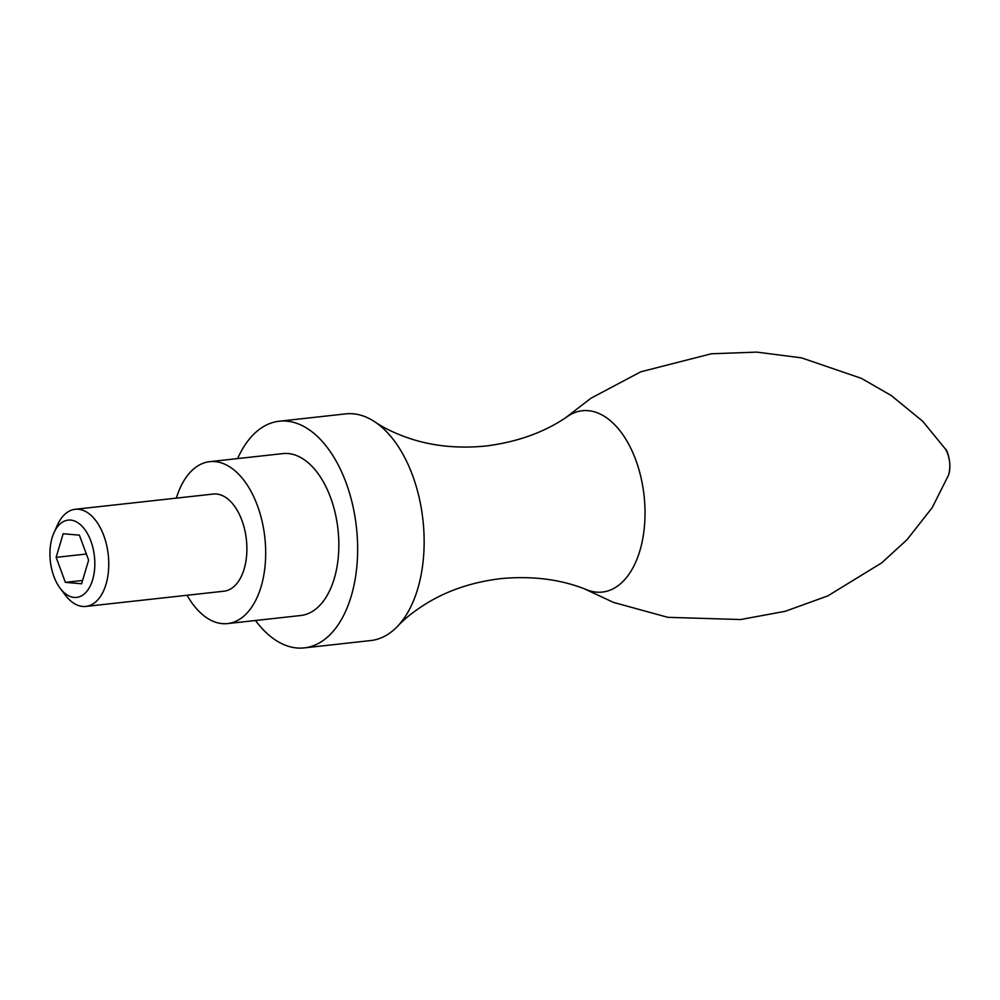 <?xml version="1.0" encoding="UTF-8"?>
<svg xmlns="http://www.w3.org/2000/svg" width="1000" height="1000" viewBox="0 0 1000 1000"><rect width="100%" height="100%" fill="white"/><g stroke="black" fill="none" stroke-linecap="round" stroke-linejoin="round"><path stroke-width="1.5" d="M56.137 557.35L65.362 582.362L81.6 583.763L88.625 560.163L79.4 535.15L63.15 533.75L56.137 557.35L86.363 554.025M82.587 580.462L65.362 582.362M50 556.825A38.875 22.175 83.7 0 1 54.013 532.638A38.875 22.175 83.7 0 1 85.062 529.862A38.875 22.175 83.7 0 1 91.05 584.188A38.875 22.175 83.7 0 1 60.138 588.25A38.875 22.175 83.7 0 1 50 556.825M54.013 532.638L57.438 525.025A48.863 27.875 83.7 0 1 75.188 509.288A48.863 27.875 83.7 0 1 108.25 554.8A48.863 27.875 83.7 0 1 85.9 606.425A48.863 27.875 83.7 0 1 65.15 594.925L60.138 588.25M75.188 509.288L213.3 494.05A48.863 27.875 83.7 0 1 246.375 539.562A48.863 27.875 83.7 0 1 224.025 591.188L85.9 606.425M176.363 498.125A81.45 46.463 83.7 0 1 209.737 461.662A81.45 46.463 83.7 0 1 264.837 537.525A81.45 46.463 83.7 0 1 227.587 623.575A81.45 46.463 83.7 0 1 187.075 595.262M209.737 461.662L282.875 453.6A81.45 46.463 83.7 0 1 337.987 529.462A81.45 46.463 83.7 0 1 300.738 615.513L227.587 623.575M237.625 458.587A114.025 65.037 83.7 0 1 279.3 421.213A114.025 65.037 83.7 0 1 356.45 527.425A114.025 65.037 83.7 0 1 304.312 647.887A114.025 65.037 83.7 0 1 255.487 620.5M279.3 421.213L345.8 413.875A114.025 65.037 83.7 0 1 375 421.95A114.025 65.037 83.7 0 1 422.95 520.087A114.025 65.037 83.7 0 1 397.537 626.312A114.025 65.037 83.7 0 1 370.8 640.55L304.312 647.887M375 421.95C383.75 428.013 395.275 433.512 409.575 438.425C433.137 446.25 458.738 448.75 486.362 445.962C518.075 441.85 545.175 431.987 567.663 416.362A91.225 52.038 83.7 0 1 644.075 495.7A91.225 52.038 83.7 0 1 586.8 589.775C561.438 579.425 532.837 575.7 501 578.612C473.425 581.9 448.988 589.925 427.688 602.7C414.812 610.612 404.762 618.488 397.537 626.312M565.737 417.663L590.925 398.25L640.75 371.812L711.338 353.775L756.712 352.113L801.525 357.863L861.35 378.338L891.175 395.475L922.75 421.3L945.275 448.888A20.725 11.825 83.7 0 1 948.238 475.737L932.262 507.562L907.075 539.637L881.7 562.875L827.788 595.9L785.3 611.275L740.65 619.538L667.825 617.325L613.438 602.388L584.625 588.925M945.275 448.888C947.35 449.087 952.463 466.238 948.238 475.725"/></g></svg>
